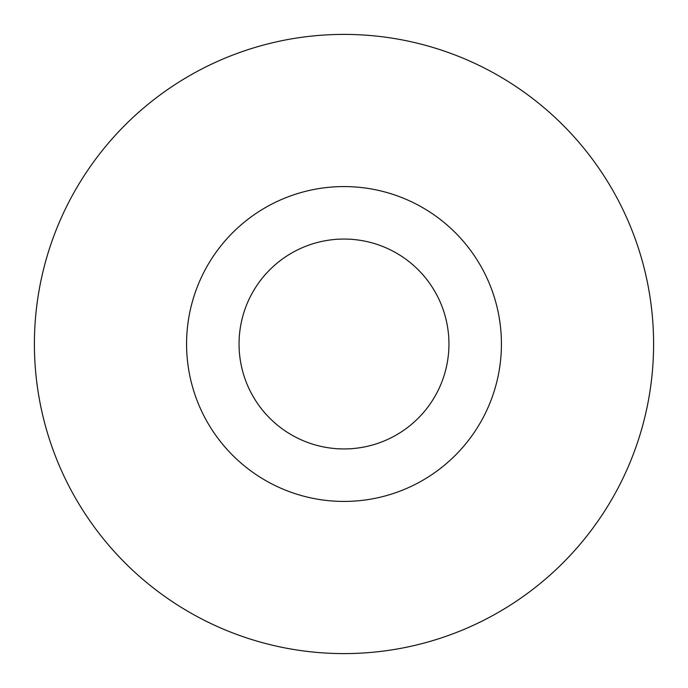 <?xml version="1.0" encoding="UTF-8"?>
<svg xmlns="http://www.w3.org/2000/svg" width="688" height="688" viewBox="0 0 688 688"><rect width="100%" height="100%" fill="white"/><g stroke="black" fill="none" stroke-linecap="round" stroke-linejoin="round"><path stroke-width="1.03" d="M239.054 344A104.946 104.946 0 0 0 344 448.946A104.946 104.946 0 0 0 448.946 344A104.946 104.946 0 0 0 344 239.054A104.946 104.946 0 0 0 239.054 344M501.423 344A157.423 157.423 0 0 1 344 501.423A157.423 157.423 0 0 1 186.577 344A157.423 157.423 0 0 1 344 186.577A157.423 157.423 0 0 1 501.423 344M653.6 344A309.6 309.6 0 0 1 344 653.6A309.6 309.6 0 0 1 34.4 344A309.6 309.6 0 0 1 344 34.4A309.6 309.6 0 0 1 653.6 344"/></g></svg>
